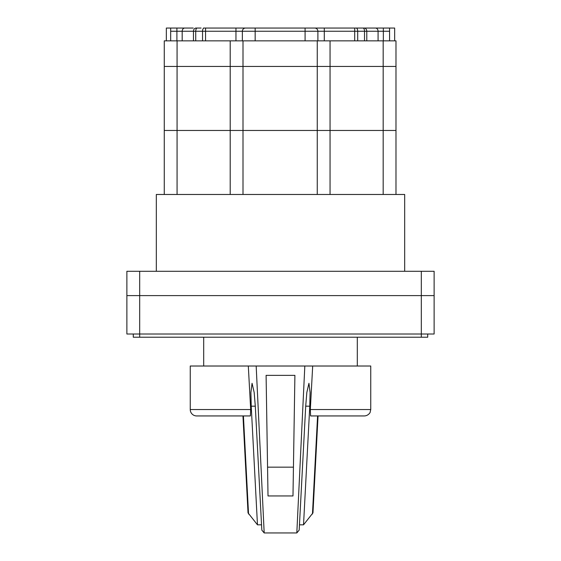 <?xml version="1.0" encoding="UTF-8"?>
<svg xmlns="http://www.w3.org/2000/svg" width="561" height="561" viewBox="0 0 561 561"><rect width="100%" height="100%" fill="white"/><g stroke="black" fill="none" stroke-linecap="round" stroke-linejoin="round"><path stroke-width="0.84" d="M383.177 40.855L383.177 66.457L395.982 66.457L330.05 66.457L330.05 40.855L395.982 40.855L395.982 194.471L164.268 194.471L164.268 130.461L177.073 130.461L164.268 130.461L164.268 66.457L177.073 66.457L164.268 66.457L164.268 40.855L177.073 40.855L177.073 194.471M383.177 194.471L383.177 130.461L330.05 130.461L330.05 66.457L383.177 66.457L383.177 130.461L395.982 130.461L177.073 130.461L230.199 130.461L230.199 194.471M330.05 40.855L317.253 40.855L317.253 66.457L330.05 66.457L317.253 66.457L317.253 130.461L330.05 130.461L330.05 194.471M317.253 194.471L317.253 130.461L230.199 130.461L230.199 66.457L177.073 66.457L242.997 66.457L230.199 66.457L230.199 40.855L177.073 40.855M317.253 40.855L242.997 40.855L242.997 66.457L317.253 66.457L242.997 66.457L242.997 194.471M242.997 40.855L230.199 40.855M364.615 28.05L389.579 28.05L389.579 31.248L170.67 31.248L170.67 40.855M170.67 31.248L170.67 28.05L193.229 28.05M203.482 28.05L245.557 28.05A3.198 3.198 0 0 0 242.359 31.248L242.359 40.855M235.957 40.855L235.957 28.05L314.693 28.05A3.198 3.198 0 0 1 317.891 31.248L317.891 40.855M389.579 31.248L389.579 40.855M305.086 40.855L305.086 28.05L363.009 28.05A3.198 1.508 -90 0 1 364.517 31.248L364.517 40.855M366.782 40.855L366.782 31.248A3.198 2.637 -90 0 0 364.145 28.05L365.898 28.05M251.959 28.05L242.359 28.05M199.471 28.05L195.635 28.05M245.557 28.05L239.926 28.05M193.468 40.855L193.468 31.248A3.198 2.637 -90 0 1 196.105 28.05L201.104 28.05M317.891 31.248A3.198 3.198 0 0 0 314.693 28.05L324.293 28.05L324.293 40.855M170.67 28.05L166.344 28.05L166.344 40.855M176.904 40.855L176.904 28.05L184.906 28.05M389.579 28.05L394.656 28.05L394.656 40.855M359.496 28.05L383.345 28.05L383.345 40.855M354.966 28.05L359.145 28.05M156.323 271.286L156.323 194.471L164.268 194.471M395.982 194.471L404.677 194.471L404.677 271.286M427.72 334.012L427.72 337.21L421.318 337.21L421.318 334.012L434.123 334.012L434.123 295.605L126.877 295.605L126.877 271.286L434.123 271.286L434.123 295.605L126.877 295.605L126.877 334.012L139.682 334.012L139.682 271.286M421.318 271.286L421.318 334.012L139.682 334.012L139.682 337.21L133.28 337.21L133.28 334.012M203.692 366.017L203.692 337.21M357.308 366.017L357.308 337.21M421.318 337.21L139.682 337.21M261.538 524.83L257.471 524.83L248.032 512.866L242.955 415.939L196.652 415.939A6.402 6.402 0 0 1 190.249 409.544L190.249 366.017L304.826 366.017L296.818 532.95L264.182 532.95L256.174 366.017M293.438 467.152L294.904 375.358L266.096 375.358L268.018 495.952L292.982 495.952L294.904 375.358L266.096 375.358L267.562 467.152L293.438 467.152M296.818 532.95L299.181 530.089L305.703 406.178L306.832 392.455L308.943 383.296L310.086 392.455L309.77 406.178L303.529 524.83L299.462 524.83M257.471 524.83L251.23 406.178L250.914 392.455L252.057 383.296L254.168 392.455L255.297 406.178L261.819 530.089L264.182 532.95M303.529 524.83L312.968 512.866L318.045 415.939L364.348 415.939L310.605 415.939L310.324 409.544L370.751 409.544L370.12 412.314C370.463 412.047 368.507 415.82 364.348 415.939M304.826 366.017L312.687 366.017L310.324 409.544M196.652 415.939L250.395 415.939L250.676 409.544L248.313 366.017M312.687 366.017L370.751 366.017L370.751 409.544M184.814 28.05A3.198 2.637 -90 0 0 182.178 31.248L182.178 40.855M197.234 28.05A3.198 1.508 -90 0 0 195.733 31.248L195.733 40.855M204.05 28.05A3.198 1.508 -90 0 0 202.542 31.248L202.542 40.855M205.557 28.05L205.557 40.855M255.164 28.05L255.164 40.855M354.692 28.05L354.692 40.855M356.2 28.05A3.198 1.508 -90 0 1 357.708 31.248L357.708 40.855M375.435 28.05A3.198 2.637 -90 0 1 378.072 31.248L378.072 40.855M305.703 406.178L309.77 406.178M251.23 406.178L255.297 406.178M312.456 514.023L317.582 415.939M248.544 514.023L243.418 415.939M190.249 409.544L250.676 409.544"/></g></svg>

